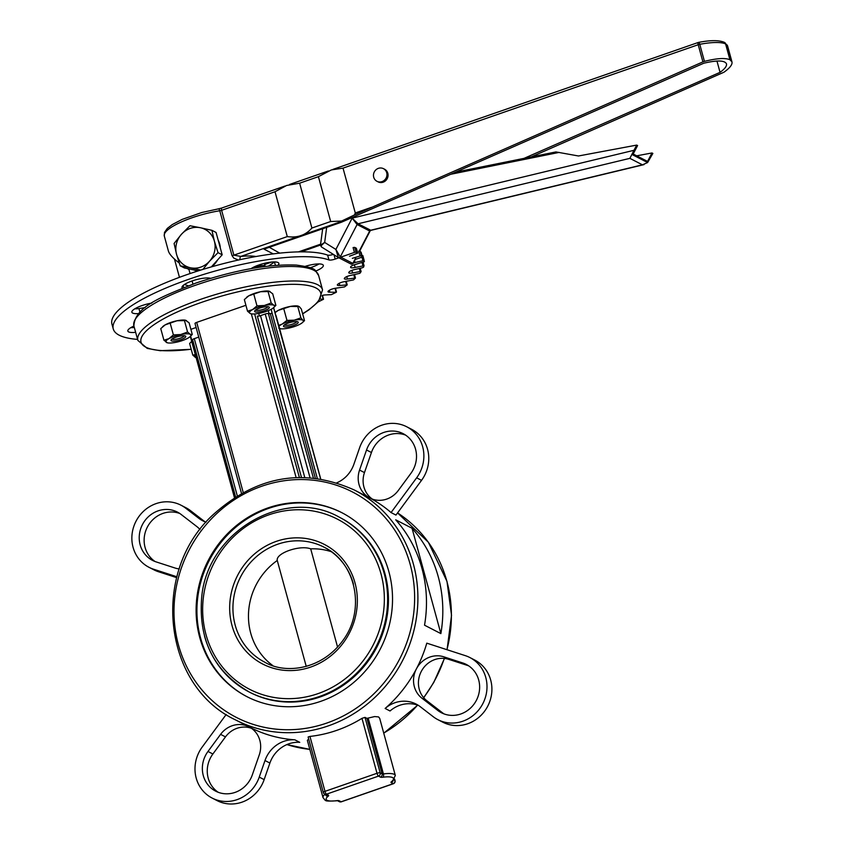 <?xml version="1.0" encoding="UTF-8"?>
<svg xmlns="http://www.w3.org/2000/svg" width="844" height="844" viewBox="0 0 844 844"><rect width="100%" height="100%" fill="white"/><g stroke="black" fill="none" stroke-linecap="round" stroke-linejoin="round"><path stroke-width="1.27" d="M317.302 478.4L272.19 313.514A2.585 0.644 164.7 0 0 270.302 313.567A2.585 0.644 -15.3 0 1 268.413 313.609A2.585 0.644 164.7 0 0 265.227 314.01L260.501 315.656A2.585 0.644 -15.3 0 1 257.325 316.057L301.445 477.366M251.048 313.778L250.183 313.483A12.934 3.218 164.7 0 0 251.206 313.81A12.934 3.218 164.7 0 0 259.625 313.251A12.934 3.218 164.7 0 0 271.452 309.136A12.934 3.218 164.7 0 0 273.551 307.701L320.614 478.896M272.19 313.514L271.219 309.273M438.279 576.821A129.385 120.945 117.3 0 1 440.874 633.612L424.532 625.193A129.385 120.945 117.3 0 0 421.947 568.402A129.385 120.945 117.3 0 0 395.709 519.82L412.041 528.249A129.385 120.945 117.3 0 1 438.279 576.821M366.929 718.371L374.641 716.567L378.545 716.915L379.673 718.276L395.33 775.478A21.227 5.286 164.7 0 0 383.429 773.927A2.585 0.644 -15.3 0 1 382.11 773.874L380.19 772.882A2.585 0.644 164.7 0 0 377.004 773.283A2.585 0.654 70.8 0 0 378.492 776.121A2.585 2.416 -62.7 0 0 380.19 772.882L365.009 717.379L366.929 718.371L382.11 773.874A2.585 2.416 -62.7 0 1 380.412 777.113A5.18 1.287 164.7 0 0 383.049 777.208A18.631 4.642 -15.3 0 1 391.542 781.597A5.18 1.287 164.7 0 0 391.268 782.704L393.188 783.696A2.585 0.654 70.8 0 0 393.378 783.728A2.585 0.654 70.8 0 0 393.515 783.559M325.035 794.288A21.227 5.286 164.7 0 0 322.999 797.58L307.353 740.378L308.672 738.975M309.959 736.422A129.385 120.945 -62.7 0 0 361.981 718.349L377.004 773.283L324.982 791.356L309.959 736.422L308.134 736.97L323.305 792.463A2.585 0.644 164.7 0 0 323.442 792.6A2.585 2.416 -62.7 0 0 326.47 794.193A2.585 0.654 -109.2 0 1 324.982 791.356A2.585 0.644 164.7 0 0 323.305 792.463A2.585 2.585 0 0 0 324.623 794.077L326.544 795.069A2.585 2.416 -62.7 0 0 328.39 795.185L326.47 794.193L378.492 776.121L380.412 777.113M361.981 718.349L365.009 717.379M391.057 512.561L395.963 515.083L421.536 480.352L416.641 477.82L391.057 512.561A129.385 120.945 117.3 0 0 369.651 497.907A23.716 22.166 -62.7 0 0 369.82 498.002A23.716 22.166 -62.7 0 0 398.284 490.491L410.88 473.378A27.166 25.404 -62.7 0 0 403.179 433.679A27.166 25.404 -62.7 0 0 366.528 449.989L359.565 470.076A23.716 22.166 -62.7 0 0 369.651 497.907A129.385 120.945 117.3 0 0 368.712 497.422L354.427 490.058C303.661 467.386 256.418 475.721 212.709 515.072C150.38 572.591 163.103 686.267 235.856 720.059A129.385 120.945 -62.7 0 0 371.349 700.636A129.385 120.945 -62.7 0 0 413.37 563.982A129.385 120.945 -62.7 0 0 354.427 490.058M294.851 739.819A29.762 27.82 -62.7 0 0 264.995 760.528L269.89 763.06A29.762 27.82 117.3 0 1 299.757 742.34L294.851 739.819A129.385 120.945 117.3 0 1 250.151 727.423L235.856 720.059M385.128 708.454A29.762 27.82 -62.7 0 1 416.176 704.096A29.762 27.82 -62.7 0 1 420.154 706.618L433.183 716.672A34.931 32.652 117.3 0 0 437.857 719.647A34.931 32.652 117.3 0 0 482.884 703.558A34.931 32.652 117.3 0 0 469.865 657.539A34.931 32.652 117.3 0 0 465.287 655.64L426.79 643.16A129.385 120.945 117.3 0 1 416.419 668.849A129.385 120.945 117.3 0 1 385.128 708.454L390.033 710.986A29.762 27.82 117.3 0 1 418.561 705.489M258.707 313.43L259.403 315.962M192.77 340.311A2.585 0.644 -15.3 0 1 192.274 340.67A2.585 0.644 164.7 0 0 191.947 340.881L190.649 336.112M196.114 327.514L190.892 329.329M198.741 337.104L194.289 338.655A2.585 0.644 164.7 0 0 192.611 339.752A2.585 0.644 164.7 0 0 192.748 339.9M341.482 801.663A2.585 0.654 -109.2 0 1 341.356 801.8A2.585 0.654 -109.2 0 1 341.166 801.768A2.585 2.416 117.3 0 1 339.32 801.652A2.585 2.585 0 0 0 341.356 801.8L393.378 783.728A2.585 2.585 0 0 0 395.024 780.594A2.585 0.644 164.7 0 0 394.897 780.457A2.585 2.416 117.3 0 1 393.188 783.696L341.166 801.768L339.246 800.787A2.585 2.416 117.3 0 1 337.611 800.766L339.32 801.652M394.96 780.816A2.585 0.644 164.7 0 0 395.024 780.594L394.602 779.065M272.739 665.526A64.693 60.473 117.3 0 1 277.265 560.479C275.587 553.179 300.063 544.675 310.697 548.864A64.693 60.473 117.3 0 1 331.397 551.733M339.383 517.235L340.195 517.657A98.326 91.922 117.3 0 1 376.846 647.179A98.326 91.922 117.3 0 1 250.077 692.46L249.265 692.038A98.326 91.922 -62.7 0 0 352.243 677.278A98.326 91.922 -62.7 0 0 384.178 573.414A98.326 91.922 -62.7 0 0 339.383 517.235C285.377 486.439 208.035 530.992 201.79 596.275C198.002 639.425 213.827 671.349 249.265 692.038A98.326 91.922 -62.7 0 1 204.47 635.849M388.905 571.778A103.506 96.765 -62.7 0 0 341.746 512.635A103.506 96.765 -62.7 0 0 208.32 560.3A103.506 96.765 -62.7 0 0 246.891 696.638A103.506 96.765 -62.7 0 0 355.292 681.097A103.506 96.765 -62.7 0 0 388.905 571.778M195.143 323.632A2.585 0.644 -15.3 0 1 195.017 323.484A2.585 0.644 -15.3 0 1 196.694 322.387L245.91 305.285M205.197 521.887A29.762 27.82 117.3 0 1 203.604 520.748L198.709 518.227A29.762 27.82 -62.7 0 0 202.687 520.759A29.762 27.82 -62.7 0 0 206.042 522.204M336.861 482.789A29.762 27.82 -62.7 0 0 353.868 464.316L359.607 447.753A34.931 32.652 117.3 0 1 406.734 426.779A34.931 32.652 117.3 0 1 416.641 477.82M264.995 760.528L259.245 777.102A34.931 32.652 117.3 0 1 212.129 798.065A34.931 32.652 117.3 0 1 202.222 747.024L226.203 714.467M269.89 763.06L264.151 779.624A34.931 32.652 117.3 0 1 217.024 800.587L212.129 798.065M306.235 666.401L277.265 560.479M310.697 548.864L337.589 647.137M443.775 656.811A23.716 22.166 -62.7 0 0 416.419 668.849A23.716 22.166 -62.7 0 0 421.989 698.252L437.772 710.437A27.166 25.404 -62.7 0 0 441.412 712.747A27.166 25.404 -62.7 0 0 476.438 700.235A27.166 25.404 -62.7 0 0 466.31 664.45A27.166 25.404 -62.7 0 0 462.744 662.962L443.775 656.811L448.681 659.343A23.716 22.166 -62.7 0 0 421.314 671.37A23.716 22.166 -62.7 0 0 426.885 700.773L442.678 712.958A27.166 25.404 -62.7 0 0 443.933 713.866M248.6 726.631A23.716 22.166 -62.7 0 0 220.579 734.354L207.983 751.466A27.166 25.404 -62.7 0 0 215.684 791.166A27.166 25.404 -62.7 0 0 252.335 774.855L259.298 754.768A23.716 22.166 -62.7 0 0 249.476 727.074M176.923 576.779L153.576 569.215A34.931 32.652 117.3 0 1 148.998 567.305A34.931 32.652 117.3 0 1 135.979 521.286A34.931 32.652 117.3 0 1 181.006 505.208A34.931 32.652 117.3 0 1 185.68 508.172L198.709 518.227M200.028 529.61A23.716 22.166 -62.7 0 0 196.874 526.593L181.08 514.418A27.166 25.404 -62.7 0 0 177.451 512.108A27.166 25.404 -62.7 0 0 142.425 524.62A27.166 25.404 -62.7 0 0 152.553 560.405A27.166 25.404 -62.7 0 0 156.119 561.893L175.088 568.033A23.716 22.166 -62.7 0 0 179.297 568.93M342.158 512.846A103.506 96.765 -62.7 0 0 209.133 560.722A103.506 96.765 -62.7 0 0 247.303 696.849M469.865 657.539L474.771 660.071A34.931 32.652 117.3 0 1 487.79 706.08A34.931 32.652 117.3 0 1 442.752 722.169L437.857 719.647M468.684 665.853A27.166 25.404 -62.7 0 0 467.639 665.483L448.681 659.343M406.734 426.779L411.64 429.311A34.931 32.652 117.3 0 1 421.536 480.352M405.553 435.093A27.166 25.404 -62.7 0 0 371.423 452.511L364.471 472.598A23.716 22.166 -62.7 0 0 372.362 499.099M251.406 728.277A23.716 22.166 -62.7 0 0 225.485 736.886L212.878 753.998A27.166 25.404 -62.7 0 0 218.206 792.284M179.825 513.511A27.166 25.404 -62.7 0 0 147.331 527.141A27.166 25.404 -62.7 0 0 155.074 561.524M181.006 505.208L185.912 507.729A34.931 32.652 117.3 0 1 190.575 510.704L203.604 520.748M176.691 577.644L158.482 571.736A34.931 32.652 117.3 0 1 153.893 569.827L148.998 567.305M412.041 528.249L440.874 633.612M137.583 339.393A116.44 28.981 -15.3 0 1 113.265 328.949L111.935 324.107A116.44 28.981 -15.3 0 1 197.76 271.019A116.44 28.981 -15.3 0 1 327.63 255.11L328.96 259.941A5.18 1.287 164.7 0 0 335.184 259.087L338.898 257.8M333.391 254.403A5.18 1.287 -15.3 0 1 327.63 255.11M355.999 252.208L354.68 247.366L353.087 247.566L354.406 252.409L355.999 252.208L357.698 253.116L349.49 256.228M354.68 247.366L356.305 248.21L357.634 253.042M361.464 255.88L360.135 251.048L358.668 251.153L359.998 255.996L361.464 255.88L362.424 256.987L354.818 259.614M360.135 251.048L362.403 256.945M353.541 262.874A5.18 1.287 164.7 0 0 355.05 262.526L364.154 260.416L362.836 255.584L362.013 255.5M310.202 267.727A15.53 3.861 164.7 0 0 319.074 263.929M130.757 327.672A15.53 3.861 164.7 0 0 134.323 327.483M134.776 308.83A15.53 3.861 164.7 0 0 138.954 308.566L145.21 307.585M184.393 284.523L188.339 285.799M268.614 266.05L274.479 262.02A15.53 3.861 164.7 0 0 274.616 261.935M320.446 299.061L323.526 299.251L318.293 301.846M362.825 255.584L364.386 261.693L355.408 264.436A5.18 1.287 164.7 0 0 350.64 266.957A129.385 32.199 -15.3 0 1 350.619 267.231A5.18 1.287 164.7 0 0 350.619 267.358A5.18 1.287 164.7 0 0 355.134 267.442L364.028 265.733L363.542 267.179L362.181 267.822L354.417 269.605A5.18 1.287 164.7 0 0 349.005 272.106A129.385 32.199 -15.3 0 1 348.836 272.412A5.18 1.287 164.7 0 0 348.772 272.749A5.18 1.287 164.7 0 0 352.581 272.981L360.156 271.536L361.116 271.589L359.903 273.298L350.809 275.376A5.18 1.287 164.7 0 0 344.858 277.781A129.385 32.199 -15.3 0 1 344.542 278.119A5.18 1.287 164.7 0 0 344.31 278.678A5.18 1.287 164.7 0 0 347.443 279.026L355.461 278.035L353.509 279.923L344.647 281.601A5.18 1.287 164.7 0 0 338.275 283.879A129.385 32.199 -15.3 0 1 337.832 284.238A5.18 1.287 164.7 0 0 337.336 285.04A5.18 1.287 164.7 0 0 339.826 285.472L347.2 284.892L344.531 286.918L336.06 288.163A5.18 1.287 164.7 0 0 329.403 290.273A129.385 32.199 -15.3 0 1 328.843 290.642A5.18 1.287 164.7 0 0 327.978 291.707A5.18 1.287 164.7 0 0 329.877 292.172L336.207 292.309L331.365 294.651L325.235 294.936A5.18 1.287 164.7 0 0 322.303 295.4M352.338 258.338L359.998 255.996M113.265 328.949A116.44 28.981 -15.3 0 1 199.089 275.851A116.44 28.981 -15.3 0 1 328.96 259.941M340.744 257.156L354.406 252.409M315.35 271.209A15.53 3.861 164.7 0 0 323.315 265.364A15.53 3.861 164.7 0 0 305.349 266.314M133.922 326.027A15.53 3.861 164.7 0 0 127.845 331.07A15.53 3.861 164.7 0 0 135.641 332.314M139.914 312.09L138.954 308.566M151.783 303.091A15.53 3.861 164.7 0 0 131.864 312.227A15.53 3.861 164.7 0 0 138.469 313.588M183.697 287.582L183.127 285.483M210.472 278.351A42.696 10.624 164.7 0 1 210.578 278.32A15.53 3.861 164.7 0 0 193.223 280.577A15.53 3.861 164.7 0 0 182.009 287.582A15.53 3.861 164.7 0 0 182.357 288.11M275.397 265.385L274.479 262.02M278.024 265.195A15.53 3.861 164.7 0 0 278.858 263.37A15.53 3.861 164.7 0 0 267.527 262.663A15.53 3.861 164.7 0 0 251.153 268.592M273.224 253.886L264.014 249.138L341.377 222.257L703.78 63.226C717.126 60.082 724.69 60.283 726.494 63.849C726.979 66.043 724.827 68.881 720.048 72.352L716.957 61.032M269.31 247.303L279.733 253.126M320.604 244.18L298.417 251.892M524.05 158.355L720.048 72.352M531.277 156.9L723.93 72.236C729.86 68.016 732.539 64.577 731.97 61.907L729.912 59.724C725.218 57.73 716.735 58.278 704.434 61.369L699.771 44.31A2.849 0.707 164.7 0 0 698.21 44.721L702.904 61.897L704.434 61.369M724.5 42.432A2.849 2.669 118.2 0 1 725.787 44.046A2.849 0.707 164.7 0 0 725.777 44.046L730.092 59.808L725.787 44.046A38.085 9.474 -15.3 0 1 727.623 46.04L731.97 61.907M724.395 42.379A2.849 2.659 117.3 0 1 725.777 44.046L725.608 43.951A2.849 2.659 -62.7 0 0 724.289 42.316A2.849 2.849 0 0 0 724.268 42.306A2.849 2.659 -63.6 0 1 725.597 43.951L729.912 59.724L725.608 43.951A2.849 0.707 164.7 0 0 725.597 43.951A38.085 9.474 -15.3 0 0 699.771 44.31A2.849 0.844 79.3 0 0 698.579 42.39C710.374 40.122 718.94 40.09 724.268 42.306M332.947 169.38L698.178 42.495A2.849 0.717 70.8 0 1 698.378 42.527A2.849 0.844 79.3 0 1 698.579 42.39A2.849 2.849 0 0 0 698.178 42.495A2.849 0.717 70.8 0 0 698.21 44.721L343.023 168.125L355.292 212.962L354.48 214.935L341.598 221.054L330.669 221.518L318.41 176.67L331.365 169.929L343.023 168.125M354.48 214.935L702.904 61.897M383.482 168.642L384.59 169.222A7.121 6.657 117.3 0 1 383.155 182.188A7.121 6.657 117.3 0 1 378.07 181.871L376.952 181.291A7.121 6.657 -62.7 0 0 386.921 175.394A7.121 6.657 -62.7 0 0 374.303 171.923A7.121 6.657 -62.7 0 0 376.952 181.291M275.017 191.746L286.601 185.48L299.631 183.19L311.9 228.038C305.623 235.223 297.415 238.071 287.287 236.594L275.017 191.746L221.613 210.304A2.849 0.717 70.8 0 1 221.571 208.078L284.987 186.049M311.731 248.03L320.488 245.066M255.996 256.513A45.544 11.331 164.7 0 0 240.814 256.428L233.883 255.141L221.613 210.304A2.849 0.707 164.7 0 1 219.756 210.768L232.026 255.616L233.767 258.106L238.377 260.036M341.377 222.257L340.48 221.793L341.598 221.054M190.058 273.562L188.972 269.574L187.379 268.582M179.223 262.99C172.946 258.201 169.338 254.202 168.389 250.995L164.295 235.993A42.696 10.624 -15.3 0 1 219.756 210.768A2.849 1.129 -98.9 0 0 218.364 208.89L201.885 212.477L182.241 219.366L172.334 224.536L167.281 228.429L164.496 232.438L164.295 235.993M192.084 280.957L192.949 284.111M340.48 221.793L240.814 256.428A2.849 1.561 -95.6 0 0 240.055 259.667M642.442 164.833L370.632 230.254A1.424 1.329 -62.7 0 0 369.683 231.013L370.927 230.338L358.046 223.776L629.867 158.345L642.442 164.833L647.612 162.544L652.866 153.429L651.958 152.964L647.559 161.436L633.19 154.019L637.589 145.558L636.692 145.094L578.478 155.982L555.932 151.931L455.327 172.26M651.958 152.964L636.692 155.823M636.692 145.094L633.981 150.306L352.148 218.142L357.107 224.525L369.683 231.013L359.291 251.006M629.867 158.345L633.981 150.306M359.734 250.963L370.126 230.961M355.313 259.467L352.845 263.391L340.269 256.914L357.107 224.525A1.424 1.329 -62.7 0 1 358.046 223.776L352.148 218.142L335.88 249.444L338.349 257.504A1.424 1.329 117.3 0 0 338.433 257.557A1.424 1.329 117.3 0 1 338.433 257.557L351.02 264.045A1.424 1.329 117.3 0 1 351.009 264.045A1.424 1.329 117.3 0 1 350.925 263.993L338.528 257.599M338.244 257.441L321.3 246.838L321.342 245.52L324.666 242.428L320.477 245.161M320.488 245.108L321.3 246.838L338.433 257.557A1.424 1.329 117.3 0 0 340.269 256.914L335.88 249.444L324.666 242.428L326.67 227.374M200.355 227.732L211.918 230.328L214.387 241.194A20.699 19.349 -62.7 0 0 200.355 227.732A20.699 19.349 -62.7 0 0 181.428 234.305L189.953 225.738L200.355 227.732M218.026 252.662L209.512 261.229A20.699 19.349 -62.7 0 0 214.387 241.194L218.026 252.662L222.183 254.804L211.369 266.894M200.756 270.069L190.596 267.801A20.699 19.349 -62.7 0 0 209.512 261.229L202.887 269.405M176.554 254.339L174.086 243.473L181.428 234.305A20.699 19.349 -62.7 0 0 176.554 254.339A20.699 19.349 -62.7 0 0 190.596 267.801L180.194 265.807L176.554 254.339M198.256 270.861L184.351 267.949L180.194 265.807M222.183 254.804L216.075 232.469L211.918 230.328M198.129 270.829A20.699 19.349 117.3 0 1 193.593 269.88M218.174 240.15A20.699 19.349 117.3 0 1 220.295 247.904M217.552 259.984A20.699 19.349 117.3 0 1 211.559 266.841M263.708 266.651A12.934 3.218 164.7 0 0 263.106 266.103A12.934 3.218 164.7 0 0 259.488 265.596A12.934 3.218 164.7 0 0 256.576 265.839M264.267 266.577L264.942 265.47L257.03 265.66M264.942 265.47L264.362 263.349M261.893 266.894A12.934 3.218 164.7 0 0 252.198 267.949M275.281 312.407A12.934 3.218 -15.3 0 1 275.555 312.153A12.934 3.218 -15.3 0 1 278.33 310.349L275.038 312.628M280.081 328.696L279.596 328.601A12.934 3.218 164.7 0 0 280.081 328.696A12.934 3.218 164.7 0 0 287.54 328.316A12.934 3.218 164.7 0 0 299.652 324.391A12.934 3.218 164.7 0 0 302.437 322.587A12.934 3.218 164.7 0 0 302.985 320.33L304.505 320.646L301.329 309.031L299.219 306.551L290.442 306.414L278.33 310.349A12.934 3.218 -15.3 0 1 290.442 306.414A12.934 3.218 -15.3 0 1 297.911 306.034A12.934 3.218 -15.3 0 1 298.248 306.119M299.219 306.551L297.7 306.235L300.875 317.85L302.985 320.33A12.934 3.218 164.7 0 0 294.208 320.192L300.875 317.85M304.505 320.646L302.701 322.324M280.292 328.506L278.773 328.189M278.71 325.362L282.107 324.128L286.96 320.382L294.208 320.192A12.934 3.218 164.7 0 0 282.107 324.128A12.934 3.218 164.7 0 0 278.963 326.29M286.96 320.382L283.774 308.767M296.687 321.553A6.362 1.583 -15.3 0 1 291.191 324.518A6.362 1.583 -15.3 0 1 284.597 324.982A6.362 1.583 -15.3 0 1 284.502 324.887M283.711 326.586A7.659 1.91 164.7 0 0 293.005 325.605A7.659 1.91 164.7 0 0 297.89 321.838A7.659 1.91 164.7 0 0 290.378 322.419A7.659 1.91 164.7 0 0 283.616 325.742A7.659 1.91 164.7 0 0 283.711 326.586M246.49 297.436A12.934 3.218 -15.3 0 1 246.68 297.267A12.934 3.218 -15.3 0 1 248.78 295.822L244.349 299.567L247.524 311.183L252.556 309.6L256.987 305.866L264.372 305.496L271.177 302.964L273.825 305.264L275.882 305.401L273.741 307.522M275.882 305.401L272.707 293.775L269.025 291.148A12.934 3.218 -15.3 0 1 269.183 291.191M270.059 291.486L260.606 291.718L248.78 295.822A12.934 3.218 -15.3 0 1 260.606 291.718A12.934 3.218 -15.3 0 1 269.025 291.148M274.078 307.227L273.551 307.701A12.934 3.218 164.7 0 0 273.825 305.264A12.934 3.218 164.7 0 0 264.372 305.496A12.934 3.218 164.7 0 0 252.556 309.6A12.934 3.218 164.7 0 0 250.183 313.483L247.524 311.183M256.987 305.866L253.812 294.239M271.177 302.964L267.991 291.349M267.812 306.667A6.362 1.583 -15.3 0 1 262.558 309.558A6.362 1.583 -15.3 0 1 255.859 310.181A6.362 1.583 -15.3 0 1 255.616 310.001M255.004 311.805A7.659 1.91 164.7 0 0 264.404 310.624A7.659 1.91 164.7 0 0 269.004 306.952A7.659 1.91 164.7 0 0 261.503 307.532A7.659 1.91 164.7 0 0 254.74 310.856A7.659 1.91 164.7 0 0 255.004 311.805M162.892 326.491A12.934 3.218 -15.3 0 1 163.082 326.311A12.934 3.218 -15.3 0 1 165.181 324.866L160.74 328.611L163.926 340.227L168.948 338.644L173.389 334.91L180.774 334.541L187.568 332.008L190.227 334.308L192.284 334.446L190.143 336.566M192.284 334.446L189.109 322.819L185.427 320.192A12.934 3.218 -15.3 0 1 185.585 320.235M186.45 320.53L177.008 320.762L165.181 324.866A12.934 3.218 -15.3 0 1 177.008 320.762A12.934 3.218 -15.3 0 1 185.427 320.192M187.843 338.191A12.934 3.218 164.7 0 0 189.953 336.745A12.934 3.218 164.7 0 0 190.227 334.308A12.934 3.218 164.7 0 0 180.774 334.541A12.934 3.218 164.7 0 0 168.948 338.644A12.934 3.218 164.7 0 0 166.574 342.527A12.934 3.218 164.7 0 0 167.608 342.854A12.934 3.218 164.7 0 0 176.027 342.295A12.934 3.218 164.7 0 0 187.843 338.191M167.45 342.822L163.926 340.227M173.389 334.91L170.214 323.284M187.568 332.008L184.393 320.393M184.214 335.712A6.362 1.583 -15.3 0 1 178.949 338.602A6.362 1.583 -15.3 0 1 172.26 339.225A6.362 1.583 -15.3 0 1 172.018 339.045M171.406 340.849A7.659 1.91 164.7 0 0 180.795 339.668A7.659 1.91 164.7 0 0 185.406 335.996A7.659 1.91 164.7 0 0 177.894 336.577A7.659 1.91 164.7 0 0 171.132 339.9A7.659 1.91 164.7 0 0 171.406 340.849M191.43 341.662L189.626 343.497L192.801 355.113L195.302 354.607M196.135 357.677L195.449 357.413A12.934 3.218 164.7 0 0 196.135 357.666M195.47 355.218A12.934 3.218 164.7 0 0 195.449 357.413L192.801 355.113M268.413 313.609L313.367 477.936M270.302 313.567L315.329 478.158M447.067 649.732L451.529 615.308L446.982 581.379L428.372 542.259L397.556 512.909A129.385 120.945 117.3 0 1 446.856 581.242A129.385 120.945 117.3 0 1 446.919 649.68M444.303 658.425A129.385 120.945 117.3 0 1 423.625 697.64M417.558 705.12A129.385 120.945 117.3 0 1 383.735 733.077M309.801 749.356A129.385 120.945 117.3 0 1 286.907 744.577L309.811 749.377M268.297 310.645L269.141 313.704M235.075 497.158L192.274 340.67M339.246 800.787A5.18 1.287 164.7 0 0 336.608 800.682A18.631 4.642 -15.3 0 1 328.105 796.303A2.585 2.142 -127.7 0 1 325.32 794.436M335.933 800.766A2.585 1.203 -97.6 0 0 336.281 800.829A2.585 1.203 -97.6 0 0 336.608 800.682M328.105 796.303A5.18 1.287 164.7 0 0 328.39 795.185M392.977 780.805A2.585 2.416 117.3 0 1 391.268 782.704M391.542 781.597A2.585 2.142 52.3 0 0 392.471 781.227L395.33 775.478M394.538 779.16L394.897 780.457L393.895 779.94M368.195 718.233L383.429 773.927A2.585 1.203 82.4 0 1 383.049 777.208M323.959 547.134C355.535 562.093 365.684 608.598 343.835 639.193C322.186 670.326 284.85 674.345 264.678 662.139A64.693 60.473 117.3 0 1 235.202 625.172A64.693 60.473 117.3 0 1 256.217 556.84A64.693 60.473 117.3 0 1 323.959 547.134A64.693 60.473 117.3 0 1 353.436 584.101M232.026 625.573A67.277 62.889 -62.7 0 0 339.14 647.96A67.277 62.889 -62.7 0 0 309.358 539.105A67.277 62.889 -62.7 0 0 232.026 625.573M380.992 573.814A95.741 89.506 117.3 0 1 270.945 696.87A95.741 89.506 117.3 0 1 228.566 541.953A95.741 89.506 117.3 0 1 380.992 573.814M410.184 564.383A126.79 118.529 117.3 0 1 264.446 727.349A126.79 118.529 117.3 0 1 208.32 522.183A126.79 118.529 117.3 0 1 410.184 564.383M191.187 349.226A93.156 23.189 -15.3 0 1 152.743 325.584A93.156 23.189 -15.3 0 1 280.588 284.861A93.156 23.189 -15.3 0 1 302.616 313.725M302.658 313.905L308.862 309.906L318.526 301.572L322.556 289.872A95.741 23.832 164.7 0 0 317.703 284.744A95.741 23.832 164.7 0 0 211.791 295.685A95.741 23.832 164.7 0 0 137.857 340.406L147.246 348.414L160.149 350.703L191.219 349.332M137.857 340.406L133.89 325.9A95.741 23.832 -15.3 0 1 196.019 285.061A95.741 23.832 -15.3 0 1 313.736 270.238A95.741 23.832 -15.3 0 1 318.589 275.376L322.556 289.872M265.227 314.01L310.001 477.651M304.747 477.398L260.501 315.656M299.356 477.387L254.635 313.947M251.322 313.831L296.096 477.493M243.199 492.39L196.694 322.387M237.28 495.787L194.289 338.655M259.245 777.102L264.151 779.624M442.678 712.958L437.772 710.437M426.885 700.773L421.989 698.252M462.744 662.962L467.639 665.483M364.471 472.598L359.565 470.076M366.528 449.989L371.423 452.511M225.485 736.886L220.579 734.354M212.878 753.998L207.983 751.466M190.575 510.704L185.68 508.172M153.576 569.215L158.482 571.736M322.218 295.611L323.189 299.135M335.026 288.31L336.007 291.897M329.877 292.172L329.36 290.304M345.66 281.442L346.578 284.787M339.826 285.472L339.225 283.289M353.815 274.796L354.68 277.95M347.443 279.026L346.778 276.6M361.032 271.515L360.145 268.297M359.322 268.487L360.156 271.536M352.581 272.981L351.874 270.375M363.996 265.628L363.11 262.368L364.028 265.67M362.076 262.642L362.899 265.649M355.134 267.442L354.396 264.731M362.002 257.367L362.846 260.437M355.05 262.526L354.596 260.838M335.184 259.087L334.013 254.793M371.444 207.35L355.292 212.962M221.782 208.109A2.849 0.717 70.8 0 0 221.571 208.078L218.364 208.89M299.631 183.19L318.41 176.67M287.287 236.594L233.883 255.141A2.849 0.707 164.7 0 1 232.026 255.616M330.669 221.518L311.9 228.038M320.498 244.992L300.749 251.85M271.23 262.104L264.647 264.394M450.717 174.275L559.15 152.405M647.612 162.544L632.251 154.621M356.073 257.198L352.845 263.391A1.424 1.329 117.3 0 1 351.02 264.045L353.319 263.296M276.03 315.561L320.709 478.917M273.656 307.606L275.788 315.371M234.421 497.591L190.322 336.408M337.4 800.661L336.281 800.829C323.547 801.399 326.248 801.178 322.999 797.58M444.461 658.436L433.784 682.427L423.73 697.766M417.717 705.173L383.767 733.193M133.89 325.9C134.913 306.372 161.774 296.719 195.987 283.035C235.349 269.922 268.835 263.94 296.466 265.09C318.884 268.255 314.2 270.112 318.589 275.376M192.611 339.752L235.582 496.842M241.479 493.339L195.017 323.484M323.526 299.251L322.461 295.358M336.482 292.013L335.448 288.237M347.2 284.892L346.23 281.358M355.461 278.035L354.543 274.659M361.116 271.589L360.209 268.276M362.424 256.987L361.095 252.145M357.698 253.116L356.379 248.284M724.31 42.327L724.479 42.422A2.849 2.849 0 0 1 724.521 42.443L727.623 46.04M289.566 184.456L328.379 170.973M179.455 277.328L174.455 259.045M264.668 264.488L271.641 262.062M301.044 251.85L315.16 246.944M455.486 172.187L555.932 151.931M644.067 164.601L370.938 230.349M320.477 245.098L322.661 228.766M302.437 322.587L303.26 321.838M163.082 326.311L162.554 326.776"/></g></svg>
